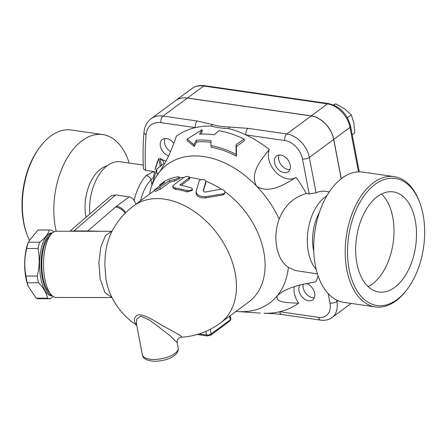 <?xml version="1.0" encoding="UTF-8"?>
<svg xmlns="http://www.w3.org/2000/svg" width="447" height="447" viewBox="0 0 447 447"><rect width="100%" height="100%" fill="white"/><g stroke="black" fill="none" stroke-linecap="round" stroke-linejoin="round"><path stroke-width="0.67" d="M356.924 263.523A50.589 29.854 -81.8 0 1 364.059 213.331A50.589 29.854 -81.8 0 1 393.31 191.886A50.589 29.854 -81.8 0 1 415.632 246.224A50.589 29.854 -81.8 0 1 378.86 292.031A50.589 29.854 -81.8 0 1 356.924 263.523M381.52 194.032A50.589 29.854 -81.8 0 1 393.137 242.978A50.589 29.854 -81.8 0 1 368.155 286.639M319.415 212.398A36.431 21.501 98.2 0 0 313.777 251.46M423.074 214.605A64.167 37.866 98.2 0 0 419.733 202.569A64.167 37.866 98.2 0 0 366.445 192.758A64.167 37.866 98.2 0 0 353.331 283.588A64.167 37.866 98.2 0 0 407.217 289.27A64.167 37.866 98.2 0 0 423.074 214.605M406.435 290.299A65.826 38.844 -81.8 0 1 375.351 306.916A65.826 38.844 -81.8 0 1 346.319 236.212A65.826 38.844 -81.8 0 1 394.17 176.621A65.826 38.844 -81.8 0 1 419.28 201.362L419.739 202.569M394.165 176.615L362.673 172.073A65.826 38.844 98.2 0 0 314.828 231.669A65.826 38.844 98.2 0 0 343.866 302.373M85.98 217.337A36.431 21.501 -81.8 0 1 103.548 167.217L107.191 165.759M40.219 146.65L39.442 147.683A64.167 37.866 98.2 0 0 26.926 234.362L27.384 235.569A65.826 38.844 -81.8 0 1 40.219 146.65A65.826 38.844 -81.8 0 1 71.308 130.016L102.793 134.564A65.826 38.844 98.2 0 0 63.932 164.083A65.826 38.844 98.2 0 0 56.188 231.244M29.228 239.955A65.826 38.844 -81.8 0 1 27.384 235.569M129.194 163.054A65.826 38.844 98.2 0 0 102.793 134.564M52.428 232.887L51.88 232.887A31.463 12.259 90.1 0 0 39.587 264.339A31.463 12.259 90.1 0 0 51.807 295.813L52.355 295.819M53.132 296.406L50.416 298.68A34.363 13.388 -89.9 0 1 49.824 298.713A34.363 13.388 -89.9 0 1 47.483 298.183C46.577 293.059 43.599 287.941 38.554 282.817A34.363 13.388 -89.9 0 1 37.839 279.526A34.363 13.388 -89.9 0 1 37.263 276.05C39.576 266.865 39.828 257.679 38.006 248.487A34.363 13.388 -89.9 0 1 39.643 242.218C44.935 238.156 48.159 234.088 49.31 230.021A34.363 13.388 -89.9 0 1 49.902 229.987A34.363 13.388 -89.9 0 1 52.243 230.518L53.651 232.027M28.239 286.331L27.826 285.175A30.636 11.935 -89.9 0 1 25.87 277.861A30.636 11.935 -89.9 0 1 27.87 243.475L28.357 242.207A34.363 13.388 90.1 0 0 26.714 248.476C24.401 257.656 24.155 266.848 25.976 276.039A34.363 13.388 90.1 0 0 26.546 279.509A34.363 13.388 90.1 0 0 27.267 282.8L28.239 286.331L36.196 298.166A34.363 13.388 90.1 0 0 38.531 298.697L49.824 298.713M49.902 229.987L38.615 229.976A34.363 13.388 90.1 0 0 38.023 230.009L28.625 241.408M47.483 298.183L36.196 298.166M38.554 282.817L27.267 282.8M49.31 230.021L38.023 230.009M39.643 242.218L28.357 242.207M38.006 248.487L26.714 248.476M37.263 276.05L25.976 276.039M52.271 233.027A31.463 12.259 90.1 0 0 42.359 278.246A31.463 12.259 90.1 0 0 52.198 295.679M50.997 234.34L48.488 237.34A29.809 11.611 90.1 0 0 42.94 277.52A29.809 11.611 90.1 0 0 48.427 291.36L50.924 294.361A33.117 12.902 -89.9 0 1 44.829 278.984A33.117 12.902 -89.9 0 1 50.997 234.34A33.117 12.902 -89.9 0 1 56.456 231.239L111.806 231.3L105.52 235.485L100.826 246.945L98.882 262.797L100.178 279.04L104.922 292.539L111.974 297.551M289.852 169.553A9.8 6.834 53.5 0 1 281.074 164.781A9.8 6.834 53.5 0 1 279.084 154.992M170.491 151.645A9.8 6.834 53.5 0 1 164.591 143.113A9.8 6.834 53.5 0 1 164.937 138.514M352.202 134.737L354.739 132.86L353.912 123.193L351.303 114.845L344.391 108.677L335.691 103.833L333.523 104.978M347.392 117.74L351.303 114.845M333.915 105.146L335.691 103.833M314.302 297.724A9.8 6.834 53.5 0 1 305.893 293.428A9.8 6.834 53.5 0 1 303.239 284.041M295.964 177.353C284.99 184.415 268.91 194.35 256.662 186.181A86.109 60.032 53.5 0 0 159.355 172.14L157.975 173.559L157.327 173.866L156.757 173.464L156.83 169.016L150.622 189.21A86.109 60.032 53.5 0 1 159.355 172.14C166.675 161.926 172.933 146.778 176.386 136.156A103.497 72.157 53.5 0 1 195.339 127.613A103.497 72.157 53.5 0 1 211.057 126.065C216.119 127.501 222.019 128.356 228.758 128.624A103.497 72.157 53.5 0 1 245.967 134.921A103.497 72.157 53.5 0 1 269.351 149.577A19.869 13.851 -126.5 0 0 275.749 172.061A19.869 13.851 -126.5 0 0 295.964 177.353A103.497 72.157 53.5 0 1 306.245 193.501L309.168 193.92L316.085 192.825A41.398 24.429 -81.8 0 1 325.176 191.338L329.294 191.936M280.688 155.031A9.8 6.834 53.5 0 1 289.343 162.289A9.8 6.834 53.5 0 1 288.198 171.704A9.8 6.834 53.5 0 1 276.877 167.888A9.8 6.834 53.5 0 1 276.542 155.947A9.8 6.834 53.5 0 1 280.688 155.031M187.36 98.083A28.15 19.629 -126.5 0 0 175.442 100.709L151.103 118.706A28.15 19.629 -126.5 0 1 163.021 116.086A4.967 2.933 98.2 0 0 161.009 122.662L195.339 127.613A4.967 2.933 -81.8 0 1 197.356 121.042L163.021 116.086L187.36 98.083L311.185 115.957A23.183 16.165 -126.5 0 1 333.674 139.43L341.184 178.789M175.487 100.67A28.15 19.629 53.5 0 1 175.537 100.636A28.15 19.629 53.5 0 1 187.455 98.016L311.28 115.885A23.183 16.165 53.5 0 1 333.769 139.358L341.279 178.716M168.592 155.835A9.8 6.834 53.5 0 1 160.389 146.219A9.8 6.834 53.5 0 1 162.395 139.47A9.8 6.834 53.5 0 1 173.833 143.448M306.072 283.398A9.8 6.834 53.5 0 1 314.649 293.126A9.8 6.834 53.5 0 1 312.643 299.876A9.8 6.834 53.5 0 1 301.77 296.624A9.8 6.834 53.5 0 1 300.25 284.795M156.83 169.016L163.546 163.663L163.529 161.484L160.065 158.26A19.869 13.851 -126.5 0 0 165.988 161.132M294.26 286.588A19.869 13.851 -126.5 0 0 298.652 303.183C288.432 302.675 273.882 302.915 277.503 295.445L282.186 291.79L289.678 288.248L297.886 285.454L315.878 281.739A103.497 72.157 53.5 0 0 318.158 275.978M317.465 273.882L295.473 270.569L288.393 267.367C276.559 259.724 272.301 237.402 279.185 219.086A86.109 60.032 53.5 0 0 256.662 186.181C249.258 173.844 261.121 159.506 269.351 149.577M201.955 129.731L187.159 139.118L193.931 144.733L196.339 140.229A96.239 67.095 53.5 0 1 211.023 140.738L210.906 145.566A93.63 65.279 53.5 0 1 236.105 154.444L235.999 144.789L244.073 139.095A102.324 71.341 -126.5 0 0 218.963 130.703L214.247 134.793A99.72 69.52 -126.5 0 0 199.546 134.229L201.955 129.731L202.284 131.435L200.832 134.145M244.073 139.095L244.408 140.872L236.329 146.543L236.452 156.243A91.764 63.971 -126.5 0 0 211.224 147.242L210.906 145.566M210.984 142.364A94.373 65.793 -126.5 0 0 196.663 141.939L194.255 146.448L187.5 140.906L187.159 139.118M143.537 169.117L145.593 170.313L154.617 171.698M154.986 170.022A103.497 72.157 53.5 0 1 158.808 158.406L154.986 170.022M288.393 267.367A86.109 60.032 53.5 0 1 277.503 295.445A86.109 60.032 53.5 0 1 237.81 311.548A86.109 60.032 53.5 0 1 236.027 311.397M279.185 219.086C284.292 205.888 293.31 197.362 306.245 193.501M235.999 144.789L236.329 146.543M236.105 154.444L236.452 156.243M193.931 144.733L194.255 146.448M196.339 140.229L196.663 141.939M205.771 182.985L205.81 181.588C206.665 179.275 199.608 178.884 199.161 181.052L196.116 191.489C196.613 195.054 199.887 196.775 205.944 196.663L223.707 193.702L224.729 193.093L225.07 192.081L223.813 190.087L221.086 189.148L205.721 191.998C204.201 192.07 203.379 191.64 203.262 190.707L205.849 181.342L205.771 182.985L203.335 191.187M196.116 191.489L196.104 192.584M224.964 192.702L224.5 193.842L222.88 194.931L205.631 197.926C199.653 198.082 196.445 196.395 196.021 192.869L196.06 192.339M160.937 184.991L160.467 184.276L164.289 181.454C168.43 179.085 172.989 177.52 177.979 176.766L179.213 177.068L178.074 178.202L175.056 179.403L169.318 180.61L157.836 188.818L154.539 189.819L164.742 182.18L159.596 184.728L160.171 185.561M179.197 176.978L179.755 178.465L174.76 181.074A72.861 50.796 -126.5 0 0 170.028 182.074L160.484 189.137L155.299 191.411L154.5 189.969M170.028 182.074L169.318 180.61M188.785 178.018L189.383 177.034L188.427 176.414L186.438 176.487L184.052 177.314L173.687 184.924L172.715 186.634L174.302 187.701L187.829 190.634L190.092 190.623L191.947 189.796L192.244 188.64L191.21 187.751L179.901 184.896L188.785 178.018L189.103 179.504L181.219 185.337M189.383 177.034L189.712 178.509L189.103 179.504M192.316 189.003L192.327 190.4L187.109 191.88A72.861 50.796 -126.5 0 0 175.738 189.388L173.129 188.153L172.715 186.634M316.085 192.825L309.335 157.433A23.183 16.165 -126.5 0 0 286.845 133.955L247.984 128.35A4.967 2.933 98.2 0 0 245.967 134.921L284.828 140.531A18.215 12.7 53.5 0 1 302.502 158.976L309.168 193.92M247.984 128.35L229.613 127.049A4.967 2.179 91.8 0 0 228.758 128.624M211.057 126.065A4.967 3.565 -73.5 0 1 212.66 124.601L197.356 121.042M298.652 303.183A103.497 72.157 53.5 0 1 279.699 311.727A4.967 2.933 98.2 0 0 281.85 314.526L320.711 320.136C324.969 320.745 328.763 319.873 332.087 317.515A23.183 16.165 -126.5 0 0 336.826 301.552A4.967 2.023 169.2 0 1 329.992 303.094A18.215 12.7 53.5 0 1 318.56 317.336A4.967 2.933 98.2 0 0 320.711 320.136M318.56 317.336L279.699 311.727A103.497 72.157 53.5 0 1 263.981 313.274A4.967 2.179 91.8 0 0 264.037 313.28L264.037 313.28A4.967 2.179 91.8 0 0 264.104 313.28M263.981 313.274L264.037 313.28C271.184 313.464 277.118 313.878 281.85 314.526M179.515 177.833A72.861 50.796 53.5 0 1 183.818 177.448M189.494 177.554A72.861 50.796 53.5 0 1 201.184 179.722M205.849 181.27A72.861 50.796 53.5 0 1 221.282 189.159M225.025 191.746A72.861 50.796 53.5 0 1 248.867 301.904L220.231 323.08A72.861 50.796 53.5 0 0 217.75 234.295A72.861 50.796 53.5 0 0 133.58 205.916L154.684 190.305M142.369 354.817C142.699 358.74 147.041 360.897 155.394 361.293C163.982 360.818 170.475 358.79 174.866 355.214C177.487 353.001 178.582 350.588 178.157 347.989A18.215 7.415 169.2 0 1 161.652 358.684A18.215 7.415 169.2 0 1 142.369 354.817L136.43 323.678L136.765 318.985L140.732 316.202L148.762 319.627L156.78 325.455L170.43 336.015L177.146 342.681C176.934 339.854 178.13 338.049 180.728 337.262L180.705 337.262C185.421 337.072 170.95 330.925 156.763 322.175C150.237 318.113 139.715 312.582 136.447 315.75C133.58 318.538 133.642 321.51 136.62 324.662M109.353 291.802L107.012 284.359L105.928 278.872L104.827 264.49L105.185 256.232L106.073 249.292L107.068 244.442L109.42 237.027M111.7 297.54L56.383 297.478A33.117 12.902 -89.9 0 1 50.924 294.361M101.525 231.289L87.802 230.959A4.967 1.933 -89.9 0 1 87.478 231.272M115.684 194.937L73.889 230.943L69.821 231.255L109.414 197.144L111.985 195.501L115.678 194.937L129.161 196.881L116.583 206.179A23.183 9.437 -10.8 0 0 115.477 207.062L87.802 230.959L73.889 230.943A4.967 1.933 -89.9 0 1 73.571 231.255M150.622 189.21L149.572 194.087M154.327 172.866A4.47 0.788 -103.4 0 0 153.651 171.475L146.203 175.582A4.47 2.738 42.7 0 1 150.991 179.705L153.299 177.889L154.517 172.039M136.145 204.016L134.122 200.742C132.949 198.569 131.295 197.278 129.161 196.881M143.325 165.094L120.388 161.78A41.398 24.429 98.2 0 0 89.774 214.068M326.852 195.853A41.398 24.429 98.2 0 0 308.011 230.691A41.398 24.429 98.2 0 0 316.23 269.435M359.282 171.838L350.604 126.356A3.313 1.347 169.2 0 1 350.001 127.361L358.488 171.855M187.455 98.016L203.681 86.014A3.313 1.956 -81.8 0 1 204.726 85.707C199.798 85.008 195.479 85.986 191.763 88.635A28.15 19.629 53.5 0 1 203.681 86.014L327.506 103.883A23.183 16.165 53.5 0 1 350.001 127.361L333.769 139.358M350.604 126.356C347.308 113.968 339.955 106.375 328.545 103.575A3.313 1.956 98.2 0 0 327.506 103.883L311.28 115.885M145.593 170.313A276.548 192.802 53.5 0 1 146.108 134.72A23.183 16.165 53.5 0 1 161.009 122.662M160.333 166.424L158.808 158.406M161.462 165.586L160.065 158.26M205.631 197.926L205.944 196.663M222.88 194.931L223.349 193.774M160.484 189.137L159.775 187.673M174.76 181.074L174.157 179.588M175.738 189.388L175.42 187.896M187.109 191.88L187.047 190.444M180.37 185.203L180.191 184.371M333.674 139.43L309.335 157.433A4.967 2.023 169.2 0 1 302.502 158.976M311.185 115.957L286.845 133.955A4.967 2.933 98.2 0 0 284.828 140.531M143.537 169.122C142.783 156.467 142.945 144.146 144.023 132.156A4.967 2.805 5.2 0 0 146.108 134.72M229.613 127.049C223.131 126.847 217.477 126.032 212.66 124.601M328.182 293.578L329.992 303.094M337.971 300.702L336.826 301.552L336.541 300.032M210.246 329.283L211.146 333.976A1.654 1.157 53.5 0 1 210.805 335.116L229.898 321.002A1.654 1.157 -126.5 0 0 230.233 319.862L211.146 333.976A3.313 1.347 169.2 0 1 206.587 335.01A1.654 0.978 98.2 0 0 207.307 335.943L210.805 335.116M230.239 315.683L230.842 318.856A3.313 1.347 169.2 0 1 230.233 319.862L229.534 316.202M205.888 331.35L206.587 335.01L199.038 333.92M125.115 213.247A11.594 8.655 -130.8 0 0 115.477 207.062M140.526 200.781A36.928 21.791 -81.8 0 1 150.991 179.705L151.913 184.533M146.203 175.582A41.398 24.429 98.2 0 0 134.122 200.742M116.583 206.179A11.594 8.08 53.5 0 1 125.685 212.677M407.223 289.254L406.446 290.282M343.872 302.373L375.357 306.916M328.545 103.575L204.726 85.707M175.537 100.636L191.763 88.635M144.023 132.156C144.554 126.451 146.912 121.97 151.103 118.706M332.087 317.515L351.146 303.424M230.842 318.856L229.898 321.002M197.188 334.479L207.307 335.943M178.157 347.989L177.146 342.681M180.722 337.262A72.861 72.861 0 0 0 220.231 323.08M133.58 205.916A72.861 72.861 0 0 0 109.364 237.167M109.347 291.785L109.297 291.662A72.861 72.861 0 0 0 136.737 325.287M237.81 311.548L260.366 313.096"/></g></svg>

